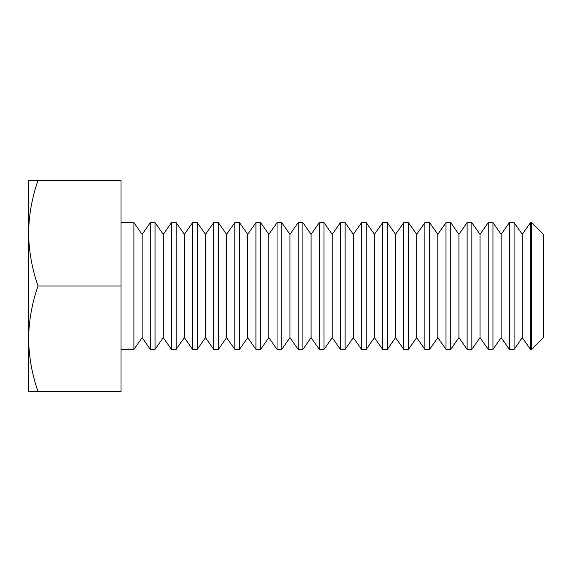 <?xml version="1.0" encoding="UTF-8"?>
<svg xmlns="http://www.w3.org/2000/svg" width="572" height="572" viewBox="0 0 572 572"><rect width="100%" height="100%" fill="white"/><g stroke="black" fill="none" stroke-linecap="round" stroke-linejoin="round"><path stroke-width="0.86" d="M38.031 286C32.011 268.761 28.865 251.158 28.6 233.197C28.85 215.201 31.996 197.597 38.031 180.402L28.6 180.402L28.6 338.803C28.85 320.799 31.996 303.196 38.031 286L120.999 286L120.999 391.598L38.031 391.598C32.011 374.36 28.865 356.756 28.6 338.803L28.6 391.598L38.031 391.598M38.031 180.402L120.999 180.402L120.999 286M142.121 337.652L150.322 349.363L150.322 222.637L142.121 234.348L142.121 337.652L133.919 349.363L133.919 222.637L120.999 222.637M163.242 337.652L171.443 349.363L171.443 222.637L163.242 234.348L163.242 337.652L155.041 349.363L155.041 222.637L150.322 222.637M184.363 337.652L192.557 349.363L192.557 222.637L184.363 234.348L184.363 337.652L176.162 349.363L176.162 222.637L171.443 222.637M205.477 337.652L213.678 349.363L213.678 222.637L205.477 234.348L205.477 337.652L197.283 349.363L197.283 222.637L192.557 222.637M226.598 337.652L234.799 349.363L234.799 222.637L226.598 234.348L226.598 337.652L218.397 349.363L218.397 222.637L213.678 222.637M247.719 337.652L255.92 349.363L255.92 222.637L247.719 234.348L247.719 337.652L239.518 349.363L239.518 222.637L234.799 222.637M268.84 337.652L277.041 349.363L277.041 222.637L268.84 234.348L268.84 337.652L260.639 349.363L260.639 222.637L255.92 222.637M289.961 337.652L298.162 349.363L298.162 222.637L289.961 234.348L289.961 337.652L281.76 349.363L281.76 222.637L277.041 222.637M311.082 337.652L319.283 349.363L319.283 222.637L311.082 234.348L311.082 337.652L302.881 349.363L302.881 222.637L298.162 222.637M332.203 337.652L340.397 349.363L340.397 222.637L332.203 234.348L332.203 337.652L324.002 349.363L324.002 222.637L319.283 222.637M353.317 337.652L361.518 349.363L361.518 222.637L353.317 234.348L353.317 337.652L345.123 349.363L345.123 222.637L340.397 222.637M374.438 337.652L382.639 349.363L382.639 222.637L374.438 234.348L374.438 337.652L366.237 349.363L366.237 222.637L361.518 222.637M395.559 337.652L403.761 349.363L403.761 222.637L395.559 234.348L395.559 337.652L387.358 349.363L387.358 222.637L382.639 222.637M416.681 337.652L424.882 349.363L424.882 222.637L416.681 234.348L416.681 337.652L408.479 349.363L408.479 222.637L403.761 222.637M437.802 337.652L446.003 349.363L446.003 222.637L437.802 234.348L437.802 337.652L429.601 349.363L429.601 222.637L424.882 222.637M458.923 337.652L467.117 349.363L467.117 222.637L458.923 234.348L458.923 337.652L450.722 349.363L450.722 222.637L446.003 222.637M480.037 337.652L488.238 349.363L488.238 222.637L480.037 234.348L480.037 337.652L471.843 349.363L471.843 222.637L467.117 222.637M501.158 337.652L509.359 349.363L509.359 222.637L501.158 234.348L501.158 337.652L492.957 349.363L492.957 222.637L488.238 222.637M531.688 349.363L531.688 222.637L543.4 234.348L543.4 337.652L531.688 349.363L530.48 349.363L530.48 222.637L522.279 234.348L522.279 337.652L514.078 349.363L514.078 222.637L509.359 222.637M133.919 349.363L120.999 349.363M142.121 234.348L133.919 222.637M155.041 349.363L150.322 349.363M163.242 234.348L155.041 222.637M176.162 349.363L171.443 349.363M184.363 234.348L176.162 222.637M197.283 349.363L192.557 349.363M205.477 234.348L197.283 222.637M218.397 349.363L213.678 349.363M226.598 234.348L218.397 222.637M239.518 349.363L234.799 349.363M247.719 234.348L239.518 222.637M260.639 349.363L255.92 349.363M268.84 234.348L260.639 222.637M281.76 349.363L277.041 349.363M289.961 234.348L281.76 222.637M302.881 349.363L298.162 349.363M311.082 234.348L302.881 222.637M324.002 349.363L319.283 349.363M332.203 234.348L324.002 222.637M345.123 349.363L340.397 349.363M353.317 234.348L345.123 222.637M366.237 349.363L361.518 349.363M374.438 234.348L366.237 222.637M387.358 349.363L382.639 349.363M395.559 234.348L387.358 222.637M408.479 349.363L403.761 349.363M416.681 234.348L408.479 222.637M429.601 349.363L424.882 349.363M437.802 234.348L429.601 222.637M450.722 349.363L446.003 349.363M458.923 234.348L450.722 222.637M471.843 349.363L467.117 349.363M480.037 234.348L471.843 222.637M492.957 349.363L488.238 349.363M501.158 234.348L492.957 222.637M514.078 349.363L509.359 349.363M522.279 337.652L530.48 349.363M522.279 234.348L514.078 222.637M531.688 222.637L530.48 222.637"/></g></svg>
